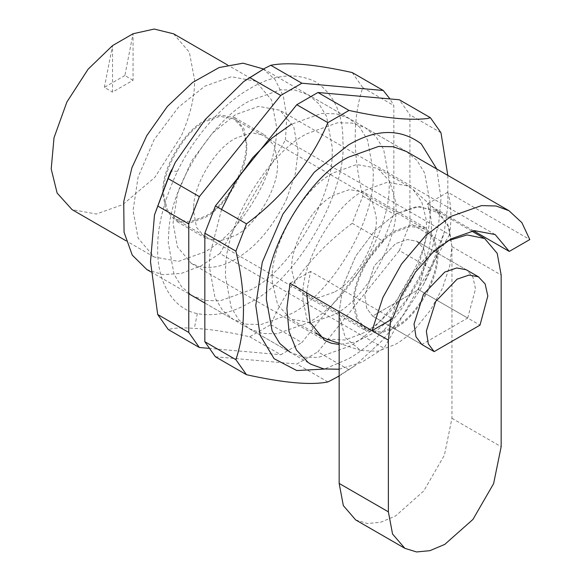 <?xml version="1.0" encoding="UTF-8"?>
<svg xmlns="http://www.w3.org/2000/svg" width="581" height="581" viewBox="0 0 581 581"><rect width="100%" height="100%" fill="white"/><g stroke="black" fill="none" stroke-linecap="round" stroke-linejoin="round"><path stroke-width="0.44" stroke-dasharray="2.9 2.18" d="M168.839 231.158L168.265 242.669L174.024 274.21L181.635 286.782L192.289 295.78L205.405 300.508L220.097 300.813L250.295 290.035C288.735 271.581 332.855 199.377 332.172 153.827L332.325 147.952L326.566 116.411L318.947 103.839L308.293 94.848L295.177 90.113L280.485 89.808L250.295 100.593C213.743 118.401 170.778 185.274 168.839 231.158M221.55 209.436L209.85 254.841L209.276 266.352L215.035 297.893L222.646 310.465L233.301 319.456L246.417 324.191L261.116 324.496L291.306 313.711C329.747 295.257 373.866 223.053 373.184 177.503L373.336 171.635L367.577 140.094L359.966 127.522L349.312 118.524L336.196 113.796L321.504 113.491L291.306 124.269M250.295 302.258C232.291 312.963 214.636 316.754 197.329 313.624C171.337 308.453 156.993 279.635 157.676 248.784C157.378 226.118 163.973 200.278 177.466 171.279C195.419 133.775 225.443 102.103 250.295 88.37C273.927 74.353 295.758 72.197 315.781 81.885C334.184 94.376 343.226 114.363 342.906 141.844C347.046 192.362 296.114 280.579 250.295 302.258M177.466 171.279L171.504 171.163L169.754 173.646M352.195 72.545L362.784 87.6C352.682 117.958 352.682 154.132 362.784 196.117L352.224 223.336C315.991 250.033 286.883 286.128 270.782 324.648L249.743 336.798C227.854 331.831 209.378 329.035 194.315 328.41C183.08 327.444 174.402 327.829 168.279 329.558M362.784 196.117L393.845 214.048L393.845 105.539L389.974 98.923M362.784 87.6L393.845 105.539M352.224 223.336L383.286 241.275L393.845 214.048M270.782 324.648L301.844 342.579L383.286 241.275M249.743 336.798L280.805 354.73L301.844 342.579M208.695 348.324L280.805 354.73M249.365 328.73L262.481 333.465L277.173 333.77L307.371 322.985C345.223 304.734 389.016 234.179 389.147 188.484L389.401 180.909L383.642 149.368L376.03 136.796L365.376 127.798L352.26 123.07L337.561 122.765L307.371 133.543C269.519 151.801 225.726 222.356 225.595 268.052L225.341 275.626L231.1 307.167L238.711 319.739L249.365 328.73L290.384 352.413L303.5 357.141L318.192 357.446L348.382 346.668C386.234 328.41 430.027 257.862 430.165 212.167L430.412 204.585L424.675 173.094L417.093 160.53L406.475 151.532M436.796 169.035L441.001 198.477L438.691 223.518L431.269 251.813L418.552 281.233L401.348 309.099C384.041 332.209 366.386 348.811 348.382 358.891L324.488 369.066M447.806 175.397L447.878 205.151L444.182 232.349L430.412 268.48L423.302 284.806L404.361 313.791L381.681 341.12L354.94 365.71L333.545 379.139M440.972 241.26L409.91 223.322L409.91 114.806L399.321 99.758M440.972 132.744L409.91 114.806M430.412 268.48L399.35 250.549L409.91 223.322M348.97 369.792L317.901 351.854L399.35 250.549M327.931 381.942L296.869 364.004L317.901 351.854M215.406 356.77L296.869 364.004M245.56 139.963C250.404 161.525 227.287 205.877 204.832 216.43L189.733 221.819L175.832 219.298L167.234 209.697L163.893 195.594C160.523 173.683 183.422 131.749 204.832 121.705L219.93 116.316L233.831 118.836L241.899 127.392L245.56 139.963M436.28 250.077C441.124 271.632 418.008 315.991 395.552 326.537L380.453 331.933L366.553 329.412L357.954 319.804L354.613 305.708C351.236 283.789 374.142 241.863 395.552 231.819L410.651 226.423L424.551 228.943L432.62 237.506L436.28 250.077M263.454 183.044C247.274 215.878 227.73 238.842 204.832 251.951L178.411 261.385L154.081 256.976L138.096 238.108L133.056 210.504L138.096 177.089L154.081 139.767L178.411 107.26L204.832 86.184L231.253 76.75L255.582 81.158L271.494 99.852L276.607 127.21C276.897 143.456 272.511 162.063 263.454 183.044M173.559 33.8L189.348 52.232L194.577 79.851C194.86 96.163 190.474 114.769 181.425 135.685L154.771 177.452L122.802 204.585L96.286 214.033L72.051 209.618M133.056 80.265L124.864 75.537L133.056 33.756L133.056 80.265L112.547 92.11L112.547 45.594L104.355 87.375L112.547 92.11M124.864 75.537L104.355 87.375M421.842 344.511L372.624 316.093L366.771 308.337L364.81 295.606L374.208 265.924L395.552 243.657L407.477 239.554L416.897 241.275L423.636 248.472L426.301 260.477L418.48 289.621L372.624 316.093L421.842 344.511L467.698 318.039L418.48 289.621L372.624 316.093L366.771 308.337L364.81 295.606L374.208 265.924L395.552 243.657L407.477 239.554L416.897 241.275L423.643 248.486L426.301 260.491L418.48 289.621L480 325.142M334.031 292.199L318.555 297.726L304.306 295.148L295.656 285.634L292.12 271.661C288.205 249.322 311.757 205.558 334.031 195.114L349.508 189.588L363.757 192.173L372.406 201.68L375.943 215.653C379.858 237.999 356.298 281.763 334.031 292.199M437.464 251.174C441.378 273.513 417.826 317.277 395.552 327.72L380.076 333.247L365.827 330.669L357.177 321.155L353.64 307.182C349.726 284.843 373.278 241.079 395.552 230.635L411.028 225.108L425.277 227.687L433.927 237.201L437.464 251.174M316.057 332.949L306.906 319.107L303.289 301.154C298.227 268.284 332.586 205.383 364.694 190.321L387.338 182.238L408.196 186.014L413.011 189.486L421.704 201.745L425.786 217.708C430.078 242.64 413.447 289.185 386.329 315.381C378.943 322.738 371.731 328.41 364.694 332.405L345.296 339.979L326.609 339.144M355.674 519.93L367.352 523.532L380.708 522.254L395.552 515.979L423.752 490.974L444.392 455.221L451.945 418.298L451.945 246.62L447.987 224.934L435.43 210.104L416.308 206.647L395.552 214.055L374.818 230.592L355.71 256.09L343.146 285.387L339.159 311.641L343.146 285.387L355.71 256.09L374.818 230.592L395.552 214.055L419.257 206.4L439.839 213.292L449.069 227.745L451.945 246.62L449.701 266.105L442.468 288.22L430.492 310.123L415.379 328.693C408.617 335.433 402.001 340.64 395.552 344.301L377.773 351.244L360.634 350.474L345.223 337.619L339.26 315.65M334.031 314.699L311.387 322.782L290.529 319.005L277.631 304.604L272.62 283.448C267.558 250.578 301.917 187.678 334.031 172.615L356.676 164.532L377.534 168.308L389.633 181.149L395.124 200.002C402.393 232.342 367.715 298.881 334.031 314.699M467.698 318.039L475.519 288.895L472.854 276.89L466.507 269.911L417.303 241.5L466.521 269.918M447.769 240.832L444.77 242.473L428.161 254.95L411.922 273.622L398.798 296.419L390.817 319.804M193.684 207.214L193.553 211.099L196.509 227.265L205.87 238.319L220.119 240.897L235.595 235.37C254.994 226.016 277.435 189.856 277.507 166.442L277.631 162.557L274.682 146.39L265.321 135.337L251.072 132.758L235.595 138.285C216.197 147.639 193.749 183.799 193.684 207.214M162.92 189.457L162.789 193.342L165.745 209.501L175.106 220.555L189.355 223.14L204.832 217.614C224.23 208.259 246.671 172.099 246.743 148.678L246.874 144.792L243.918 128.633L234.557 117.58L220.308 114.994L204.832 120.521C185.433 129.875 162.992 166.035 162.92 189.457M306.63 292.86L310.552 271.421L392.582 318.78M473.479 230.759L427.231 204.054C434.653 222.886 432.213 246.91 419.903 276.135L406.577 299.673L391.616 317.96L374.019 332.804L355.79 341.977L339.159 344.497M286.607 199.174L295.409 173.421L298.14 150.719L293.746 126.665L279.817 110.223L258.618 106.381L235.595 114.602L212.573 132.969L191.367 161.293L177.437 193.814L173.044 222.937L177.437 246.99L191.367 263.433L199.399 266.628C211.194 268.909 223.264 266.388 235.595 259.053C255.502 247.666 272.504 227.708 286.607 199.174M449.527 234.637L383.968 348.193L219.909 253.476L285.467 139.919L449.527 234.637C451.851 218.652 451.263 204.512 447.762 192.202L529.792 239.561M219.909 253.476L200.946 265.924L181.294 273.397L162.687 274.66L146.833 269.533M262.837 68.602L275.205 79.771L283.412 96.519L286.767 117.275L285.467 139.919M339.159 369.233L361.636 362.326L383.968 348.193M447.762 192.202L427.231 204.054M310.552 271.421L290.028 283.274M197.329 313.624L194.315 328.41M451.945 246.62L501.163 275.031M451.945 418.298L501.163 446.716M192.289 295.78L233.301 319.456M349.312 118.524L308.293 94.848M171.577 169.877L175.324 162.549M243.657 81.609L245.175 80.505M406.388 151.481L365.376 127.798M339.159 376.038L354.94 365.71M423.302 284.806C432.206 268.19 439.163 250.701 444.182 232.349M366.553 329.412L175.832 219.298M233.831 118.836L424.551 228.943M154.081 256.976L125.997 240.759M255.582 81.158L227.505 64.949M304.306 295.148L365.827 330.669M425.277 227.687L363.757 192.173M360.634 350.474L339.159 343.32M413.011 189.486L439.839 213.292M321.191 336.711L290.529 319.005M408.196 186.014L377.534 168.308M471.67 231.035L435.43 210.104M205.87 238.319L175.106 220.555M234.557 117.58L265.321 135.337M495.15 234.542L279.824 110.223M191.367 263.433L324.663 340.393M150.864 271.864L188.767 293.746M204.832 303.021L310.886 364.251M263.505 68.986L406.301 151.43"/><path stroke-width="0.87" d="M291.306 124.269L272.097 137.995L252.735 157.669L235.24 182.223L221.55 209.436M169.746 173.668L168.163 178.621L175.215 162.491L205.296 119.454L243.657 81.601L265.132 68.115L270.811 65.29C287.777 61.869 314.902 64.288 352.195 72.545L383.264 90.483L301.873 83.221L280.717 95.444L199.37 196.625L188.767 223.932L188.767 332.448L199.341 347.496L208.695 348.324M199.341 347.496L168.279 329.558L157.705 314.517L150.508 261.77L154.495 214.912L168.163 178.621L199.37 196.625M157.705 314.517L188.767 332.448M157.705 206.001L188.767 223.932M249.648 77.513L280.717 95.444M270.811 65.29L301.873 83.221M389.974 98.923L383.264 90.483M406.475 151.532L393.272 146.753L378.58 146.441L348.382 157.226C310.53 175.477 266.744 246.032 266.606 291.727L266.352 299.309L272.111 330.85L279.73 343.415L290.384 352.413M324.488 369.066L296.818 370.555L274.087 358.695L260.114 335.288L255.771 305.417L262.271 262.3L282.896 214.135L314.292 172.194L348.382 145.003C376.11 128.735 400.382 128.343 421.21 143.827L436.796 169.035M339.159 376.038L327.931 381.942C310.951 385.377 283.797 382.959 246.467 374.701L235.893 359.661C245.995 329.304 245.995 293.129 235.893 251.145L246.497 223.838C282.678 197.17 311.75 161.126 327.837 122.649L348.999 110.434C383.409 118.008 409.576 120.703 427.5 118.509L430.383 117.689L440.972 132.744L447.806 175.397M246.467 374.701L215.406 356.77L204.832 341.722L235.893 359.661M235.893 251.145L204.832 233.206L204.832 341.722M246.497 223.838L215.428 205.899L204.832 233.206M327.837 122.649L296.775 104.718L215.428 205.899M348.999 110.434L317.938 92.495L296.775 104.718M430.383 117.689L399.321 99.758L317.938 92.495M125.997 240.759L72.051 209.618L57.134 193.081L51.208 168.977L54.011 137.762L66.895 102.009L88.109 69.183L112.547 45.594L133.056 33.756L154.212 29.05L173.559 33.8L227.505 64.949M478.824 277.021L466.115 269.693L456.695 267.964L444.77 272.075L423.426 294.342L414.028 324.024L415.989 336.755L421.842 344.511L434.145 351.614L428.299 343.858L426.338 331.126L435.728 301.445L457.073 279.178L468.998 275.067L478.417 276.796L485.164 284.007L487.822 296.005L480 325.142L434.145 351.614M339.159 343.32L326.609 339.144L321.191 336.711L316.057 332.949M339.26 315.65L339.159 311.641L388.377 340.154L388.377 511.832L392.553 534.026L404.892 548.348L416.57 551.95L429.925 550.672L444.77 544.397L472.97 519.392L493.61 483.639L501.163 446.716L501.163 275.031L497.205 253.352L484.648 238.522L467.073 234.906L447.769 240.832M390.817 319.804L388.377 340.154M339.159 311.736L339.159 483.421L343.335 505.615L355.674 519.93L404.892 548.348M372.058 330.633L382.894 297.487L401.536 264.035L425.553 235.712L450.921 216.422L481.547 205.594L496.109 206.001L508.927 210.678L521.883 222.661L529.792 239.561L509.261 251.413L495.15 234.542L474.379 230.65L450.921 238.922L432.823 252.459L415.56 271.988L401.609 295.192L392.582 318.78L372.058 330.633L290.028 283.274L286.898 308.431L289.018 331.49L296.455 350.052L308.235 362.573L310.886 364.251L323.871 368.957L339.159 369.233M509.261 251.413L473.479 230.759M339.159 344.497L331.206 343.189L324.663 340.393L310.101 322.382L306.63 292.86M146.833 269.533L132.265 255.132L124.065 232.255L123.724 201.723L131.923 167.756L146.826 135.576L167.248 106.577L192.565 82.495L219.168 67.527L243.083 63.191L263.505 68.986M339.159 483.421L388.377 511.832M169.732 173.639L171.577 169.877M245.175 80.505L265.132 68.115M154.495 214.912L169.746 173.661M484.648 238.522L471.67 231.035M146.826 269.533L150.864 271.864M188.767 293.746L204.832 303.021M406.301 151.43L508.927 210.678"/></g></svg>
